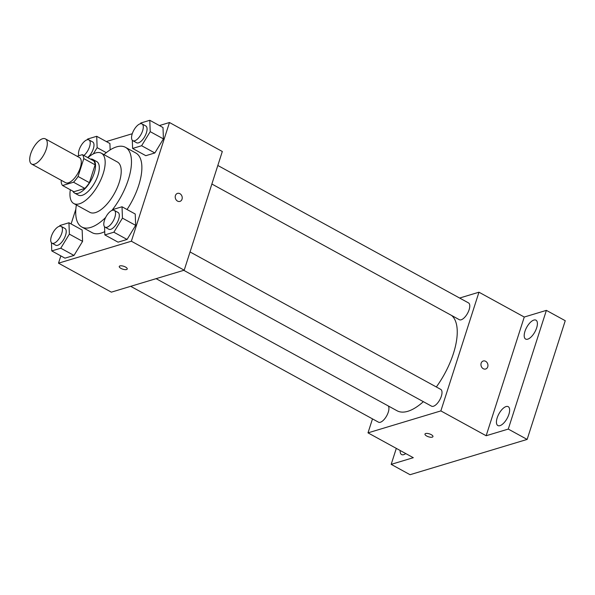 <?xml version="1.0" encoding="UTF-8"?>
<svg xmlns="http://www.w3.org/2000/svg" width="595" height="595" viewBox="0 0 595 595"><rect width="100%" height="100%" fill="white"/><g stroke="black" fill="none" stroke-linecap="round" stroke-linejoin="round"><path stroke-width="0.89" d="M46.306 149.107A14.347 6.248 118.7 0 1 31.602 164.042A14.347 6.248 118.7 0 1 33.023 148.46A14.347 6.248 118.7 0 1 45.398 138.88A14.347 6.248 118.7 0 1 46.306 149.107M45.398 138.88L79.366 157.504A14.347 6.248 118.7 0 1 80.28 167.731A14.347 6.248 118.7 0 1 65.576 182.665L31.602 164.042M89.384 182.665A18.519 8.07 118.7 0 1 84.847 188.422L73.892 191.724L62.572 185.514L73.527 182.211A18.519 8.07 118.7 0 0 78.064 176.462L89.384 182.665L95.118 164.822A18.519 8.07 118.7 0 0 93.698 160.866L82.37 154.655L77.082 156.254M61.508 180.441L61.151 181.557A18.519 8.07 118.7 0 0 62.572 185.514M78.064 176.462L83.791 158.612A18.519 8.07 118.7 0 0 82.37 154.655M84.847 188.422L73.527 182.211M95.118 164.822L83.791 158.612M72.858 191.159A19.129 8.33 -61.3 0 0 74.598 193.07A19.129 8.33 -61.3 0 0 78.347 193.249A19.129 8.33 -61.3 0 0 92.85 176.737A19.129 8.33 -61.3 0 0 92.991 159.519A19.129 8.33 -61.3 0 0 90.44 159.081M92.991 159.519L96.762 161.595A19.129 8.33 118.7 0 1 97.974 175.227A19.129 8.33 118.7 0 1 82.125 195.324A19.129 8.33 118.7 0 1 78.376 195.138L74.598 193.07M70.329 189.768A28.694 12.502 -61.3 0 0 73.773 203.52A28.694 12.502 -61.3 0 0 79.403 203.802A28.694 12.502 -61.3 0 0 101.15 179.028A28.694 12.502 -61.3 0 0 101.366 153.205A28.694 12.502 -61.3 0 0 87.911 157.697M73.773 203.52L89.815 212.318A28.694 12.502 -61.3 0 0 95.445 212.593A28.694 12.502 -61.3 0 0 117.193 187.827A28.694 12.502 -61.3 0 0 117.401 161.996L101.366 153.205M76.361 204.94A45.428 19.791 -61.3 0 0 81.768 226.993A45.428 19.791 -61.3 0 0 90.678 227.431A45.428 19.791 -61.3 0 0 105.65 217.458M111.838 210.504A45.428 19.791 -61.3 0 0 125.448 147.322A45.428 19.791 -61.3 0 0 103.947 154.626M104.727 231.641A45.428 19.791 118.7 0 1 101.061 233.121A45.428 19.791 118.7 0 1 92.151 232.682L81.768 226.993M125.448 147.322L135.831 153.012A45.428 19.791 118.7 0 1 138.709 185.402A45.428 19.791 118.7 0 1 127.04 209.522M51.46 242.738L51.765 250.919L64.974 258.163L73.988 255.448L82.579 241.369L82.155 230.012L68.946 222.768L59.931 225.49L59.463 226.256M109.919 143.529L110.157 149.895L109.919 143.529L96.71 136.292L87.696 139.007L87.227 139.773M75.848 209.172L71.102 223.951M60.846 255.902L58.503 263.176L131.361 241.22L169.471 122.518L159.4 125.56M132.269 133.734L106.319 141.558M104.541 226.74L104.846 234.921L118.055 242.165L127.07 239.45L135.66 225.371L135.236 214.014L122.027 206.77L113.013 209.492L112.544 210.258M132.306 140.256L132.611 148.445L145.82 155.689L154.834 152.967L163.424 138.895L163 127.531L149.791 120.294L140.777 123.009L140.308 123.775M58.503 263.176L111.347 292.152L184.205 270.19L131.361 241.22M125.515 267.036A4.187 1.525 17.8 0 1 127.226 269A4.187 1.525 17.8 0 1 122.778 269.171A4.187 1.525 17.8 0 1 119.26 266.441A4.187 1.525 17.8 0 1 125.515 267.036M184.205 270.19L222.314 151.494L169.471 122.518M177.518 193.382A4.187 3.444 -106.8 0 1 181.2 194.796A4.187 3.444 -106.8 0 1 182.025 199.199A4.187 3.444 -106.8 0 1 179.935 201.4A4.187 3.444 -106.8 0 1 175.428 198.388A4.187 3.444 -106.8 0 1 177.518 193.382A4.187 3.444 -106.8 0 1 181.2 194.796A4.187 3.444 -106.8 0 1 182.025 199.199A4.187 3.444 -106.8 0 1 179.928 201.4M127.226 269A4.187 1.525 17.8 0 1 122.778 269.171A4.187 1.525 17.8 0 1 119.26 266.441M451.598 315.454A54.993 23.956 118.7 0 1 453.412 353.519A54.993 23.956 118.7 0 1 436.336 386.973M423.357 401.67A54.993 23.956 118.7 0 1 397.051 410.758L156.106 278.661M211.872 184.019L459.31 319.686A9.565 4.165 -61.3 0 0 467.566 313.297A9.565 4.165 -61.3 0 0 468.51 302.907L217.822 165.47M388.304 405.961A9.565 4.165 118.7 0 1 388.267 412.209A9.565 4.165 118.7 0 1 378.465 422.16L130.692 286.321M190.058 251.953L440.739 389.39A9.565 4.165 118.7 0 1 441.349 396.211A9.565 4.165 118.7 0 1 431.546 406.162L183.773 270.323M372.492 418.887L368 432.863L440.858 410.907L478.968 292.204L459.623 298.036M440.858 410.907L486.152 435.741L508.271 429.077L527.14 439.422L410.052 474.706L391.183 464.36L413.294 457.696L368 432.863M431.241 434.647A4.187 1.525 17.8 0 1 432.952 436.618A4.187 1.525 17.8 0 1 428.497 436.789A4.187 1.525 17.8 0 1 424.979 434.06A4.187 1.525 17.8 0 1 431.241 434.647M527.14 439.422L565.25 320.72L546.381 310.374L524.262 317.038L478.968 292.204M486.152 435.741L524.262 317.038M483.237 361.001A4.187 3.444 -106.8 0 1 486.918 362.414A4.187 3.444 -106.8 0 1 487.751 366.817A4.187 3.444 -106.8 0 1 485.654 369.012A4.187 3.444 -106.8 0 1 481.154 365.999A4.187 3.444 -106.8 0 1 483.237 361.001A4.187 3.444 -106.8 0 1 486.926 362.414A4.187 3.444 -106.8 0 1 487.751 366.817A4.187 3.444 -106.8 0 1 485.654 369.012M432.952 436.611A4.187 1.525 17.8 0 1 428.497 436.789A4.187 1.525 17.8 0 1 424.979 434.053M405.768 453.569A10.77 4.693 118.7 0 1 401.58 454.558A10.77 4.693 118.7 0 1 400.167 450.497M396.307 448.385L391.183 464.36M506.1 406.556A10.77 4.693 118.7 0 1 508.212 406.66A10.77 4.693 118.7 0 1 507.148 418.359A10.77 4.693 118.7 0 1 497.851 425.544A10.77 4.693 118.7 0 1 497.933 415.853A10.77 4.693 118.7 0 1 506.1 406.556M533.864 320.073A10.77 4.693 118.7 0 1 535.976 320.177A10.77 4.693 118.7 0 1 534.912 331.876A10.77 4.693 118.7 0 1 525.623 339.061A10.77 4.693 118.7 0 1 525.697 329.37A10.77 4.693 118.7 0 1 533.864 320.073M508.271 429.077L546.381 310.374M132.611 148.445L141.625 145.73L150.215 131.651L149.791 120.294M142.026 123.909L145.797 125.984A9.565 4.165 118.7 0 1 146.407 132.797A9.565 4.165 118.7 0 1 136.605 142.755L132.826 140.688A9.565 4.165 118.7 0 1 133.771 130.298A9.565 4.165 118.7 0 1 142.026 123.909A9.565 4.165 118.7 0 1 142.629 130.729A9.565 4.165 118.7 0 1 132.826 140.688M145.82 155.689L154.834 152.967L141.625 145.73M154.834 152.967L163.424 138.895L150.215 131.651M163.424 138.895L163 127.531M93.311 153.919L97.134 147.649L96.71 136.292M78.875 155.712A9.565 4.165 118.7 0 1 81.426 145.061A9.565 4.165 118.7 0 1 88.945 139.907L92.723 141.982A9.565 4.165 118.7 0 1 93.326 148.795A9.565 4.165 118.7 0 1 87.651 157.556M106.274 152.662L97.134 147.649M88.945 139.907A9.565 4.165 118.7 0 1 89.555 146.727A9.565 4.165 118.7 0 1 83.88 155.488M104.846 234.921L113.861 232.206L122.451 218.134L122.027 206.77M114.262 210.392L118.033 212.46A9.565 4.165 118.7 0 1 118.643 219.28A9.565 4.165 118.7 0 1 108.84 229.239L105.062 227.164A9.565 4.165 118.7 0 1 106.007 216.773A9.565 4.165 118.7 0 1 114.262 210.392A9.565 4.165 118.7 0 1 114.865 217.212A9.565 4.165 118.7 0 1 105.062 227.164M118.055 242.165L127.07 239.45L113.861 232.206M127.07 239.45L135.66 225.371L122.451 218.134M135.66 225.371L135.236 214.014M51.765 250.919L60.779 248.204L69.37 234.133L68.946 222.768M61.181 226.39L64.952 228.458A9.565 4.165 118.7 0 1 65.562 235.278A9.565 4.165 118.7 0 1 55.759 245.229L51.981 243.162A9.565 4.165 118.7 0 1 52.925 232.771A9.565 4.165 118.7 0 1 61.181 226.39A9.565 4.165 118.7 0 1 61.783 233.21A9.565 4.165 118.7 0 1 51.981 243.162M64.974 258.163L73.988 255.448L60.779 248.204M73.988 255.448L82.579 241.369L69.37 234.133M82.579 241.369L82.155 230.012"/></g></svg>
